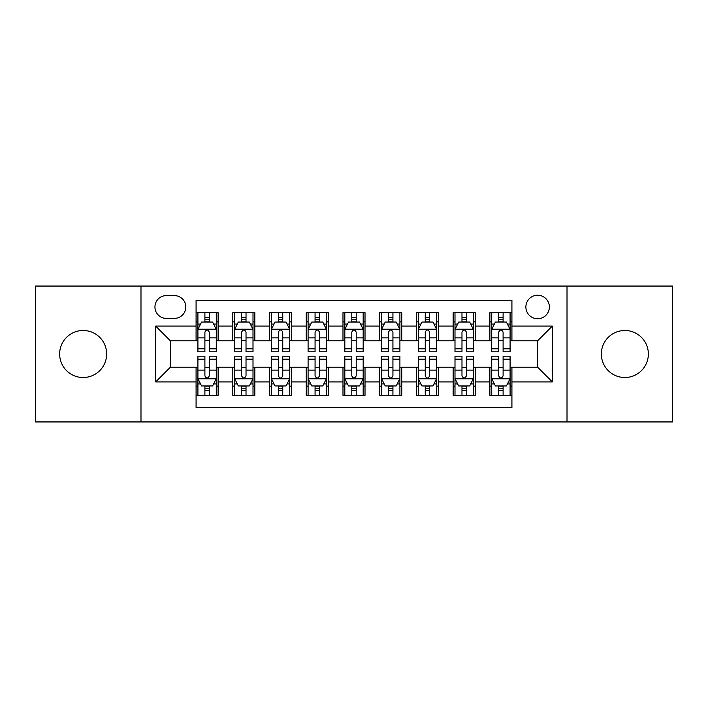 <?xml version="1.0" encoding="UTF-8"?>
<svg xmlns="http://www.w3.org/2000/svg" width="708" height="708" viewBox="0 0 708 708"><rect width="100%" height="100%" fill="white"/><g stroke="black" fill="none" stroke-linecap="round" stroke-linejoin="round"><path stroke-width="1.06" d="M624.854 330.494A23.506 23.506 0 0 0 601.349 354A23.506 23.506 0 0 0 624.854 377.506A23.506 23.506 0 0 0 648.36 354A23.506 23.506 0 0 0 624.854 330.494M83.146 330.494A23.506 23.506 0 0 0 59.64 354A23.506 23.506 0 0 0 83.146 377.506A23.506 23.506 0 0 0 106.651 354A23.506 23.506 0 0 0 83.146 330.494M537.629 295.236A11.753 11.753 0 0 0 525.876 306.989A11.753 11.753 0 0 0 537.629 318.742A11.753 11.753 0 0 0 549.381 306.989A11.753 11.753 0 0 0 537.629 295.236M567.011 421.941L672.6 421.941L672.6 286.059L567.011 286.059L567.011 421.941L140.989 421.941L140.989 286.059L35.4 286.059L35.4 421.941L140.989 421.941M511.919 312.679L489.883 312.679L489.883 326.087L475.201 326.087L475.201 340.778L489.883 340.778L489.883 326.087M475.201 326.087L475.201 312.679L453.164 312.679L453.164 326.087L438.473 326.087L438.473 340.778L453.164 340.778L453.164 326.087M438.473 326.087L438.473 312.679L416.437 312.679L416.437 326.087L401.746 326.087L401.746 340.778L416.437 340.778L416.437 326.087M401.746 326.087L401.746 312.679L379.709 312.679L379.709 326.087L365.018 326.087L365.018 340.778L379.709 340.778L379.709 326.087M365.018 326.087L365.018 312.679L342.982 312.679L342.982 326.087L328.291 326.087L328.291 340.778L342.982 340.778L342.982 326.087M328.291 326.087L328.291 312.679L306.254 312.679L306.254 326.087L291.563 326.087L291.563 340.778L306.254 340.778L306.254 326.087M291.563 326.087L291.563 312.679L269.527 312.679L269.527 326.087L254.836 326.087L254.836 340.778L269.527 340.778L269.527 326.087M254.836 326.087L254.836 312.679L232.799 312.679L232.799 340.778L218.117 340.778L218.117 312.679L196.081 312.679M196.081 395.321L218.117 395.321L218.117 367.222L232.799 367.222L232.799 395.321L254.836 395.321L254.836 367.222L269.527 367.222L269.527 381.913L254.836 381.913M269.527 381.913L269.527 395.321L291.563 395.321L291.563 367.222L306.254 367.222L306.254 381.913L291.563 381.913M306.254 381.913L306.254 395.321L328.291 395.321L328.291 367.222L342.982 367.222L342.982 381.913L328.291 381.913M342.982 381.913L342.982 395.321L365.018 395.321L365.018 367.222L379.709 367.222L379.709 381.913L365.018 381.913M379.709 381.913L379.709 395.321L401.746 395.321L401.746 367.222L416.437 367.222L416.437 381.913L401.746 381.913M416.437 381.913L416.437 395.321L438.473 395.321L438.473 367.222L453.164 367.222L453.164 381.913L438.473 381.913M453.164 381.913L453.164 395.321L475.201 395.321L475.201 367.222L489.883 367.222L489.883 381.913L475.201 381.913M166.327 318.379L174.407 318.379A11.381 11.381 0 0 0 185.797 306.989A11.381 11.381 0 0 0 174.407 295.608L166.327 295.608A11.381 11.381 0 0 0 154.946 306.989A11.381 11.381 0 0 0 166.327 318.379M567.011 286.059L140.989 286.059M511.919 326.087L511.919 300.378L196.081 300.378L196.081 340.778L170.371 340.778L170.371 367.222L196.081 367.222L196.081 407.622L511.919 407.622L511.919 367.222L537.629 367.222L537.629 340.778L511.919 340.778L511.919 326.087L552.32 326.087L552.32 381.913L511.919 381.913M196.081 381.913L155.68 381.913L155.68 326.087L196.081 326.087M489.883 381.913L489.883 395.321L511.919 395.321M196.081 321.866L197.913 321.866M204.895 321.866L209.303 321.866M216.276 321.866L218.117 321.866M196.081 340.415L197.913 340.415M204.895 340.415L209.303 340.415M216.276 340.415L218.117 340.415M196.081 367.585L197.913 367.585M204.895 367.585L209.303 367.585M216.276 367.585L218.117 367.585M196.081 386.134L197.913 386.134M204.895 386.134L209.303 386.134M216.276 386.134L218.117 386.134M232.799 340.415L234.64 340.415M241.614 340.415L246.021 340.415M253.004 340.415L254.836 340.415M232.799 321.866L234.64 321.866M241.614 321.866L246.021 321.866M253.004 321.866L254.836 321.866M232.799 367.585L234.64 367.585M241.614 367.585L246.021 367.585M253.004 367.585L254.836 367.585M232.799 386.134L234.64 386.134M241.614 386.134L246.021 386.134M253.004 386.134L254.836 386.134M269.527 367.585L271.368 367.585M278.341 367.585L282.749 367.585M289.731 367.585L291.563 367.585M269.527 386.134L271.368 386.134M278.341 386.134L282.749 386.134M289.731 386.134L291.563 386.134M269.527 321.866L271.368 321.866M278.341 321.866L282.749 321.866M289.731 321.866L291.563 321.866M269.527 340.415L271.368 340.415M278.341 340.415L282.749 340.415M289.731 340.415L291.563 340.415M306.254 367.585L308.095 367.585M315.069 367.585L319.476 367.585M326.459 367.585L328.291 367.585M306.254 386.134L308.095 386.134M315.069 386.134L319.476 386.134M326.459 386.134L328.291 386.134M306.254 321.866L308.095 321.866M315.069 321.866L319.476 321.866M326.459 321.866L328.291 321.866M306.254 340.415L308.095 340.415M315.069 340.415L319.476 340.415M326.459 340.415L328.291 340.415M342.982 367.585L344.823 367.585M351.796 367.585L356.204 367.585M363.177 367.585L365.018 367.585M342.982 386.134L344.823 386.134M351.796 386.134L356.204 386.134M363.177 386.134L365.018 386.134M342.982 321.866L344.823 321.866M351.796 321.866L356.204 321.866M363.177 321.866L365.018 321.866M342.982 340.415L344.823 340.415M351.796 340.415L356.204 340.415M363.177 340.415L365.018 340.415M379.709 367.585L381.541 367.585M388.524 367.585L392.931 367.585M399.905 367.585L401.746 367.585M379.709 386.134L381.541 386.134M388.524 386.134L392.931 386.134M399.905 386.134L401.746 386.134M379.709 321.866L381.541 321.866M388.524 321.866L392.931 321.866M399.905 321.866L401.746 321.866M379.709 340.415L381.541 340.415M388.524 340.415L392.931 340.415M399.905 340.415L401.746 340.415M416.437 367.585L418.269 367.585M425.251 367.585L429.659 367.585M436.632 367.585L438.473 367.585M416.437 386.134L418.269 386.134M425.251 386.134L429.659 386.134M436.632 386.134L438.473 386.134M416.437 321.866L418.269 321.866M425.251 321.866L429.659 321.866M436.632 321.866L438.473 321.866M416.437 340.415L418.269 340.415M425.251 340.415L429.659 340.415M436.632 340.415L438.473 340.415M453.164 367.585L454.996 367.585M461.979 367.585L466.386 367.585M473.36 367.585L475.201 367.585M453.164 386.134L454.996 386.134M461.979 386.134L466.386 386.134M473.36 386.134L475.201 386.134M453.164 321.866L454.996 321.866M461.979 321.866L466.386 321.866M473.36 321.866L475.201 321.866M453.164 340.415L454.996 340.415M461.979 340.415L466.386 340.415M473.36 340.415L475.201 340.415M489.883 367.585L491.724 367.585M498.697 367.585L503.105 367.585M510.087 367.585L511.919 367.585M489.883 386.134L491.724 386.134M498.697 386.134L503.105 386.134M510.087 386.134L511.919 386.134M489.883 321.866L491.724 321.866M498.697 321.866L503.105 321.866M510.087 321.866L511.919 321.866M489.883 340.415L491.724 340.415M498.697 340.415L503.105 340.415M510.087 340.415L511.919 340.415M170.371 340.778L155.68 326.087M170.371 367.222L155.68 381.913M552.32 326.087L537.629 340.778M552.32 381.913L537.629 367.222M209.303 317.458L204.895 317.458M216.276 348.805L209.303 348.805L209.303 351.796L216.276 351.796L216.276 329.397L212.604 322.051L201.585 322.051L197.913 329.397L197.913 351.796L204.895 351.796L204.895 348.805L197.913 348.805M197.913 329.397L197.913 312.679M216.276 329.397L216.276 312.679M204.895 322.051L204.895 312.679M209.303 312.679L209.303 322.051M209.303 348.805L209.303 332.149C207.833 329.317 206.364 329.317 204.895 332.149L204.895 348.805M204.895 390.542L209.303 390.542M197.913 359.195L204.895 359.195L204.895 356.204L197.913 356.204L197.913 378.603L201.585 385.949L212.604 385.949L216.276 378.603L216.276 356.204L209.303 356.204L209.303 359.195L216.276 359.195M216.276 378.603L216.276 395.321M197.913 378.603L197.913 395.321M209.303 385.949L209.303 395.321M204.895 395.321L204.895 385.949M204.895 359.195L204.895 375.851C206.355 378.683 207.825 378.683 209.303 375.851L209.303 359.195M246.021 317.458L241.614 317.458M253.004 348.805L246.021 348.805L246.021 351.796L253.004 351.796L253.004 329.397L249.331 322.051L238.313 322.051L234.64 329.397L234.64 351.796L241.614 351.796L241.614 348.805L234.64 348.805M234.64 329.397L234.64 312.679M253.004 329.397L253.004 312.679M241.614 322.051L241.614 312.679M246.021 312.679L246.021 322.051M246.021 348.805L246.021 332.149C244.561 329.317 243.092 329.317 241.614 332.149L241.614 348.805M282.749 317.458L278.341 317.458M289.731 348.805L282.749 348.805L282.749 351.796L289.731 351.796L289.731 329.397L286.059 322.051L275.04 322.051L271.368 329.397L271.368 351.796L278.341 351.796L278.341 348.805L271.368 348.805M271.368 329.397L271.368 312.679M289.731 329.397L289.731 312.679M278.341 322.051L278.341 312.679M282.749 312.679L282.749 322.051M282.749 348.805L282.749 332.149C281.288 329.317 279.819 329.317 278.341 332.149L278.341 348.805M319.476 317.458L315.069 317.458M326.459 348.805L319.476 348.805L319.476 351.796L326.459 351.796L326.459 329.397L322.786 322.051L311.768 322.051L308.095 329.397L308.095 351.796L315.069 351.796L315.069 348.805L308.095 348.805M308.095 329.397L308.095 312.679M326.459 329.397L326.459 312.679M315.069 322.051L315.069 312.679M319.476 312.679L319.476 322.051M319.476 348.805L319.476 332.149C318.007 329.317 316.538 329.317 315.069 332.149L315.069 348.805M356.204 317.458L351.796 317.458M363.177 348.805L356.204 348.805L356.204 351.796L363.177 351.796L363.177 329.397L359.505 322.051L348.495 322.051L344.823 329.397L344.823 351.796L351.796 351.796L351.796 348.805L344.823 348.805M344.823 329.397L344.823 312.679M363.177 329.397L363.177 312.679M351.796 322.051L351.796 312.679M356.204 312.679L356.204 322.051M356.204 348.805L356.204 332.149C354.735 329.317 353.265 329.317 351.796 332.149L351.796 348.805M241.614 390.542L246.021 390.542M234.64 359.195L241.614 359.195L241.614 356.204L234.64 356.204L234.64 378.603L238.313 385.949L249.331 385.949L253.004 378.603L253.004 356.204L246.021 356.204L246.021 359.195L253.004 359.195M253.004 378.603L253.004 395.321M234.64 378.603L234.64 395.321M246.021 385.949L246.021 395.321M241.614 395.321L241.614 385.949M241.614 359.195L241.614 375.851C243.083 378.683 244.552 378.683 246.021 375.851L246.021 359.195M278.341 390.542L282.749 390.542M271.368 359.195L278.341 359.195L278.341 356.204L271.368 356.204L271.368 378.603L275.04 385.949L286.059 385.949L289.731 378.603L289.731 356.204L282.749 356.204L282.749 359.195L289.731 359.195M289.731 378.603L289.731 395.321M271.368 378.603L271.368 395.321M282.749 385.949L282.749 395.321M278.341 395.321L278.341 385.949M278.341 359.195L278.341 375.851C279.81 378.683 281.28 378.683 282.749 375.851L282.749 359.195M315.069 390.542L319.476 390.542M308.095 359.195L315.069 359.195L315.069 356.204L308.095 356.204L308.095 378.603L311.768 385.949L322.786 385.949L326.459 378.603L326.459 356.204L319.476 356.204L319.476 359.195L326.459 359.195M326.459 378.603L326.459 395.321M308.095 378.603L308.095 395.321M319.476 385.949L319.476 395.321M315.069 395.321L315.069 385.949M315.069 359.195L315.069 375.851C316.538 378.683 318.007 378.683 319.476 375.851L319.476 359.195M351.796 390.542L356.204 390.542M344.823 359.195L351.796 359.195L351.796 356.204L344.823 356.204L344.823 378.603L348.495 385.949L359.505 385.949L363.177 378.603L363.177 356.204L356.204 356.204L356.204 359.195L363.177 359.195M363.177 378.603L363.177 395.321M344.823 378.603L344.823 395.321M356.204 385.949L356.204 395.321M351.796 395.321L351.796 385.949M351.796 359.195L351.796 375.851C353.265 378.683 354.735 378.683 356.204 375.851L356.204 359.195M392.931 317.458L388.524 317.458M399.905 348.805L392.931 348.805L392.931 351.796L399.905 351.796L399.905 329.397L396.232 322.051L385.214 322.051L381.541 329.397L381.541 351.796L388.524 351.796L388.524 348.805L381.541 348.805M381.541 329.397L381.541 312.679M399.905 329.397L399.905 312.679M388.524 322.051L388.524 312.679M392.931 312.679L392.931 322.051M392.931 348.805L392.931 332.149C391.462 329.317 389.993 329.317 388.524 332.149L388.524 348.805M388.524 390.542L392.931 390.542M381.541 359.195L388.524 359.195L388.524 356.204L381.541 356.204L381.541 378.603L385.214 385.949L396.232 385.949L399.905 378.603L399.905 356.204L392.931 356.204L392.931 359.195L399.905 359.195M399.905 378.603L399.905 395.321M381.541 378.603L381.541 395.321M392.931 385.949L392.931 395.321M388.524 395.321L388.524 385.949M388.524 359.195L388.524 375.851C389.993 378.683 391.462 378.683 392.931 375.851L392.931 359.195M429.659 317.458L425.251 317.458M436.632 348.805L429.659 348.805L429.659 351.796L436.632 351.796L436.632 329.397L432.96 322.051L421.941 322.051L418.269 329.397L418.269 351.796L425.251 351.796L425.251 348.805L418.269 348.805M418.269 329.397L418.269 312.679M436.632 329.397L436.632 312.679M425.251 322.051L425.251 312.679M429.659 312.679L429.659 322.051M429.659 348.805L429.659 332.149C428.19 329.317 426.72 329.317 425.251 332.149L425.251 348.805M425.251 390.542L429.659 390.542M418.269 359.195L425.251 359.195L425.251 356.204L418.269 356.204L418.269 378.603L421.941 385.949L432.96 385.949L436.632 378.603L436.632 356.204L429.659 356.204L429.659 359.195L436.632 359.195M436.632 378.603L436.632 395.321M418.269 378.603L418.269 395.321M429.659 385.949L429.659 395.321M425.251 395.321L425.251 385.949M425.251 359.195L425.251 375.851C426.712 378.683 428.181 378.683 429.659 375.851L429.659 359.195M466.386 317.458L461.979 317.458M473.36 348.805L466.386 348.805L466.386 351.796L473.36 351.796L473.36 329.397L469.687 322.051L458.669 322.051L454.996 329.397L454.996 351.796L461.979 351.796L461.979 348.805L454.996 348.805M454.996 329.397L454.996 312.679M473.36 329.397L473.36 312.679M461.979 322.051L461.979 312.679M466.386 312.679L466.386 322.051M466.386 348.805L466.386 332.149C464.917 329.317 463.448 329.317 461.979 332.149L461.979 348.805M461.979 390.542L466.386 390.542M454.996 359.195L461.979 359.195L461.979 356.204L454.996 356.204L454.996 378.603L458.669 385.949L469.687 385.949L473.36 378.603L473.36 356.204L466.386 356.204L466.386 359.195L473.36 359.195M473.36 378.603L473.36 395.321M454.996 378.603L454.996 395.321M466.386 385.949L466.386 395.321M461.979 395.321L461.979 385.949M461.979 359.195L461.979 375.851C463.439 378.683 464.908 378.683 466.386 375.851L466.386 359.195M503.105 317.458L498.697 317.458M510.087 348.805L503.105 348.805L503.105 351.796L510.087 351.796L510.087 329.397L506.415 322.051L495.396 322.051L491.724 329.397L491.724 351.796L498.697 351.796L498.697 348.805L491.724 348.805M491.724 329.397L491.724 312.679M510.087 329.397L510.087 312.679M498.697 322.051L498.697 312.679M503.105 312.679L503.105 322.051M503.105 348.805L503.105 332.149C501.645 329.317 500.175 329.317 498.697 332.149L498.697 348.805M498.697 390.542L503.105 390.542M491.724 359.195L498.697 359.195L498.697 356.204L491.724 356.204L491.724 378.603L495.396 385.949L506.415 385.949L510.087 378.603L510.087 356.204L503.105 356.204L503.105 359.195L510.087 359.195M510.087 378.603L510.087 395.321M491.724 378.603L491.724 395.321M503.105 385.949L503.105 395.321M498.697 395.321L498.697 385.949M498.697 359.195L498.697 375.851C500.167 378.683 501.636 378.683 503.105 375.851L503.105 359.195M232.799 381.913L218.117 381.913M232.799 326.087L218.117 326.087M216.188 329.211L198.001 329.211M197.913 324.069L200.576 324.069M213.612 324.069L216.276 324.069M204.895 337.902L197.913 337.902M216.276 337.902L209.303 337.902M209.303 319.795L204.895 319.795M198.001 378.789L216.188 378.789M216.276 383.931L213.612 383.931M200.576 383.931L197.913 383.931M209.303 370.098L216.276 370.098M197.913 370.098L204.895 370.098M204.895 388.205L209.303 388.205M252.915 329.211L234.729 329.211M234.64 324.069L237.304 324.069M250.34 324.069L253.004 324.069M241.614 337.902L234.64 337.902M253.004 337.902L246.021 337.902M246.021 319.795L241.614 319.795M289.634 329.211L271.456 329.211M271.368 324.069L274.031 324.069M287.067 324.069L289.731 324.069M278.341 337.902L271.368 337.902M289.731 337.902L282.749 337.902M282.749 319.795L278.341 319.795M326.361 329.211L308.184 329.211M308.095 324.069L310.75 324.069M323.795 324.069L326.459 324.069M315.069 337.902L308.095 337.902M326.459 337.902L319.476 337.902M319.476 319.795L315.069 319.795M363.089 329.211L344.911 329.211M344.823 324.069L347.478 324.069M360.522 324.069L363.177 324.069M351.796 337.902L344.823 337.902M363.177 337.902L356.204 337.902M356.204 319.795L351.796 319.795M234.729 378.789L252.915 378.789M253.004 383.931L250.34 383.931M237.304 383.931L234.64 383.931M246.021 370.098L253.004 370.098M234.64 370.098L241.614 370.098M241.614 388.205L246.021 388.205M271.456 378.789L289.634 378.789M289.731 383.931L287.067 383.931M274.031 383.931L271.368 383.931M282.749 370.098L289.731 370.098M271.368 370.098L278.341 370.098M278.341 388.205L282.749 388.205M308.184 378.789L326.361 378.789M326.459 383.931L323.795 383.931M310.75 383.931L308.095 383.931M319.476 370.098L326.459 370.098M308.095 370.098L315.069 370.098M315.069 388.205L319.476 388.205M344.911 378.789L363.089 378.789M363.177 383.931L360.522 383.931M347.478 383.931L344.823 383.931M356.204 370.098L363.177 370.098M344.823 370.098L351.796 370.098M351.796 388.205L356.204 388.205M399.816 329.211L381.639 329.211M381.541 324.069L384.205 324.069M397.25 324.069L399.905 324.069M388.524 337.902L381.541 337.902M399.905 337.902L392.931 337.902M392.931 319.795L388.524 319.795M381.639 378.789L399.816 378.789M399.905 383.931L397.25 383.931M384.205 383.931L381.541 383.931M392.931 370.098L399.905 370.098M381.541 370.098L388.524 370.098M388.524 388.205L392.931 388.205M436.544 329.211L418.366 329.211M418.269 324.069L420.933 324.069M433.969 324.069L436.632 324.069M425.251 337.902L418.269 337.902M436.632 337.902L429.659 337.902M429.659 319.795L425.251 319.795M418.366 378.789L436.544 378.789M436.632 383.931L433.969 383.931M420.933 383.931L418.269 383.931M429.659 370.098L436.632 370.098M418.269 370.098L425.251 370.098M425.251 388.205L429.659 388.205M473.271 329.211L455.085 329.211M454.996 324.069L457.66 324.069M470.696 324.069L473.36 324.069M461.979 337.902L454.996 337.902M473.36 337.902L466.386 337.902M466.386 319.795L461.979 319.795M455.085 378.789L473.271 378.789M473.36 383.931L470.696 383.931M457.66 383.931L454.996 383.931M466.386 370.098L473.36 370.098M454.996 370.098L461.979 370.098M461.979 388.205L466.386 388.205M509.999 329.211L491.812 329.211M491.724 324.069L494.388 324.069M507.424 324.069L510.087 324.069M498.697 337.902L491.724 337.902M510.087 337.902L503.105 337.902M503.105 319.795L498.697 319.795M491.812 378.789L509.999 378.789M510.087 383.931L507.424 383.931M494.388 383.931L491.724 383.931M503.105 370.098L510.087 370.098M491.724 370.098L498.697 370.098M498.697 388.205L503.105 388.205"/></g></svg>
